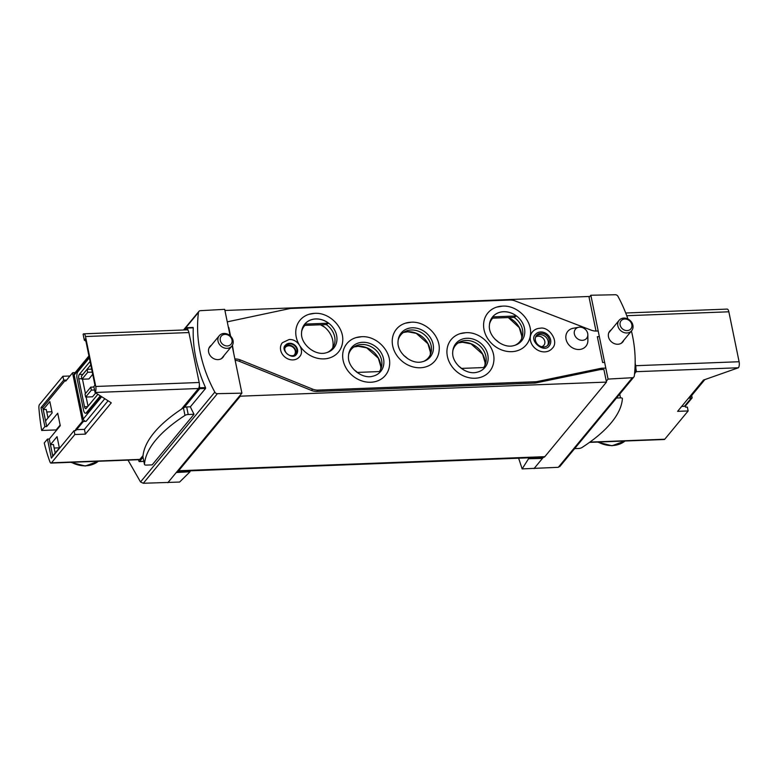 <?xml version="1.0" encoding="UTF-8"?>
<svg xmlns="http://www.w3.org/2000/svg" width="778" height="778" viewBox="0 0 778 778"><rect width="100%" height="100%" fill="white"/><g stroke="black" fill="none" stroke-linecap="round" stroke-linejoin="round"><path stroke-width="1.17" d="M189.861 470.846L190.046 471.75L179.611 482.059L143.308 483.264L217.402 393.668A2.606 2.208 -140.4 0 1 214.816 392.122A140.799 119.384 -140.4 0 1 198.458 312.416A2.606 2.208 -140.4 0 1 200.364 310.685L224.686 309.333L230.103 335.717M128.02 460.119L140.526 481.961L143.308 483.264M560.004 465.828L558.303 467.315L522.145 468.891L528.554 458.738L528.369 457.834M518.634 458.203L522.145 468.891M74.863 434.523L74.066 430.662L51.358 458.125L47.458 439.103L44.258 442.964A97.775 37.607 -92.2 0 0 50.006 461.996A3.258 1.255 -92.2 0 0 50.998 463.085A3.258 1.255 -92.2 0 0 51.484 462.803L74.863 434.523L85.405 434.124L84.432 429.368L76.594 429.67A2.606 2.208 -140.4 0 1 75.651 429.524L82.478 421.268L72.548 372.866L65.722 381.123L65.498 380.063L42.79 407.526L46.699 426.548L57.718 413.225L60.276 425.702L49.257 439.035L52.816 456.365M75.651 429.524L75.874 430.594L74.066 430.662M59.371 447.953L52.768 455.947L50.444 444.646L57.057 436.662L59.371 447.953M52.175 412.875L45.562 420.869L43.247 409.568L49.85 401.584L52.175 412.875M47.993 417.932L46.252 409.452L43.247 409.568M55.189 453.01L53.449 444.53L50.444 444.646M589.51 442.381L664.276 439.502A3.258 1.255 87.8 0 0 664.762 439.22L688.141 410.949L687.353 407.079L685.544 407.147L685.33 406.087A2.606 2.208 -140.4 0 1 684.465 406.291L681.693 406.398M688.141 410.949L677.599 411.348L703.477 380.072L738.41 367.761A4.561 1.751 -92.2 0 0 739.1 361.731L728.85 311.793A4.561 1.751 -92.2 0 0 727.129 309.099L625.716 312.999M65.498 380.063L63.699 380.131L62.901 376.26L39.522 404.541A3.258 1.255 -92.2 0 0 38.9 407.876A97.775 37.607 -92.2 0 0 41.701 430.477L44.891 426.616L46.699 426.548M69.962 375.998L62.901 376.26M63.699 380.131L40.991 407.594L44.891 426.616M104.806 398.715L86.125 421.306L83.421 421.413A2.606 2.208 -140.4 0 1 82.478 421.268M72.548 372.866A2.606 2.208 -140.4 0 1 73.414 372.662L75.155 372.594M86.125 421.306A2.606 2.208 -140.4 0 1 83.236 419.021L74.202 375.025A2.606 2.208 -140.4 0 1 74.6 373.275L88.935 355.935M194.033 414.275L188.218 414.499A2.937 1.07 168.4 0 0 184.979 415.413A186.749 68.143 168.4 0 0 144.484 464.388A2.937 1.07 168.4 0 0 144.494 464.495A2.937 1.07 168.4 0 0 146.371 465.098L152.187 464.874L194.033 414.275A140.799 119.384 -140.4 0 1 190.367 406.806L186.671 406.952A2.937 1.07 168.4 0 0 184.182 407.487L199.752 388.66L199.372 385.46A4.561 1.751 -92.2 0 0 199.168 382.494L188.918 332.556A4.561 1.751 -92.2 0 0 188.062 330.378L187.342 327.664L185.417 329.921M631.425 331A140.799 119.384 -140.4 0 1 634.294 375.988A2.606 2.208 -140.4 0 1 632.388 377.719L608.065 379.081L590.852 295.251L615.359 294.736A2.606 2.208 -140.4 0 1 617.936 296.292A140.799 119.384 -140.4 0 1 627.914 318.999M634.527 373.975L636.365 371.009L635.13 364.999M187.586 328.044L193.255 327.83A140.799 119.384 39.6 0 0 205.518 387.58L205.567 388.436L199.752 388.66M190.367 406.806L205.567 388.436M85.405 434.124L111.273 402.839L95.072 392.491L93.846 386.549L94.945 385.217L85.434 338.848L84.325 340.18L85.911 341.182M46.768 411.97L51.941 411.776M54.168 448.031L59.342 447.827M41.701 430.477L56.152 429.923A97.775 37.607 -92.2 0 0 56.259 430.565M534.029 468.609L542.431 458.436L528.554 458.738M167.863 482.681L241.9 393.153L217.402 393.668M190.046 471.75L176.266 472.518M177.316 471.254A6.516 2.509 -92.2 0 0 177.685 471.312L543.851 457.24A6.516 2.509 -92.2 0 0 544.824 456.667L606.48 382.095L606.305 381.21L608.065 379.081M542.198 457.299L542.431 458.436L543.414 457.25M596.006 331.049L588.907 296.486L224.93 310.48M90.763 364.824L82.867 374.374A3.258 1.255 -92.2 0 0 82.672 374.675M82.487 379.207L85.444 393.59M86.144 397.043L88.031 406.204M94.556 390.011L91.366 390.138L85.648 397.062L92.563 396.79L95.752 392.929M92.261 372.127L87.71 372.302L81.982 379.226L88.896 378.954L92.718 374.335M181.362 409.218L198.487 388.514L95.072 392.491A4.561 1.751 -92.2 0 0 95.752 386.471L85.502 336.524A4.561 1.751 -92.2 0 0 83.791 333.83A4.561 1.751 -92.2 0 0 83.11 334.229L84.325 340.18M89.334 357.88L77.868 371.738A5.213 2.003 -92.2 0 0 77.08 378.633L83.547 410.142A5.213 2.003 -92.2 0 0 85.512 413.215L86.115 413.196A5.213 2.003 -92.2 0 0 86.893 412.739L100.673 396.07M84.432 429.368L108.064 400.787M50.998 463.085L139.379 459.681A3.258 1.255 -92.2 0 0 139.865 459.399L143.045 455.558M177.685 471.312A6.516 2.509 -92.2 0 0 178.658 470.748L240.314 396.177L606.48 382.095M293.831 355.41A5.864 4.969 39.6 0 0 294.376 354.865A5.864 4.969 39.6 0 0 294.473 348.952A5.864 4.969 39.6 0 0 288.755 345.782A5.864 4.969 39.6 0 0 285.332 347.396A5.864 4.969 39.6 0 0 284.797 348.223M541.576 346.725A5.864 4.969 39.6 0 0 543.9 345.276A5.864 4.969 39.6 0 0 543.997 339.364A5.864 4.969 39.6 0 0 538.279 336.184A5.864 4.969 39.6 0 0 535.595 337.098M606.305 381.21L603.884 369.443L601.19 369.55L602.289 368.218L605.809 368.082M240.314 396.177L240.139 395.282M499.009 342.592A21.181 17.962 39.6 0 0 495.139 339.393M332.702 347.883A21.181 17.962 39.6 0 0 321.158 324.757M461.558 368.402A21.181 17.962 39.6 0 0 458.475 365.971M357.365 372.409A21.181 17.962 39.6 0 0 354.107 369.861M407.653 358.687A21.181 17.962 39.6 0 0 403.782 355.488M232.145 345.665L241.9 393.153M211.441 345.179A8.47 7.187 39.6 0 0 209.924 346.492A8.47 7.187 39.6 0 0 211.879 357.423A8.47 7.187 39.6 0 0 222.985 357.287A8.47 7.187 39.6 0 0 223.996 355.565M138.387 459.72A99.73 38.355 -92.2 0 0 138.951 461.179A1.303 0.506 -92.2 0 0 139.34 461.597A1.303 0.506 -92.2 0 0 139.534 461.48L143.006 457.269M188.062 330.378A4.561 1.751 -92.2 0 0 187.206 329.853L83.791 333.83M198.487 388.514A4.561 1.751 -92.2 0 0 199.372 385.46M85.512 413.215A5.213 2.003 -92.2 0 0 86.29 412.768L100.294 395.827M97.882 394.29L86.222 408.401A3.258 1.255 -92.2 0 1 85.736 408.683A3.258 1.255 -92.2 0 1 84.51 406.758L78.773 378.818L81.875 378.691M90.073 361.439L79.259 374.51A3.258 1.255 -92.2 0 0 78.773 378.818M85.648 397.062L85.035 394.086L90.763 387.162L93.953 387.036M91.366 390.138L90.763 387.162M87.71 372.302L87.097 369.326L91.648 369.151M81.982 379.226L81.369 376.251L87.097 369.326M589.092 297.381L590.852 295.251M611.275 329.804A8.47 7.187 39.6 0 0 609.767 331.117A8.47 7.187 39.6 0 0 611.712 342.057A8.47 7.187 39.6 0 0 622.828 341.912A8.47 7.187 39.6 0 0 623.83 340.19M635.879 368.684A4.561 1.751 -92.2 0 0 635.684 365.709L635.169 363.18M704.868 379.576L690.105 397.422A2.606 2.208 -140.4 0 1 688.588 398.142L691.292 398.035A2.606 2.208 -140.4 0 0 692.157 397.83L691.681 395.516M685.33 406.087L692.157 397.83M56.152 429.923L60.149 425.089M47.458 439.103L49.257 439.035M184.182 407.487A2.937 1.07 168.4 0 0 183.433 407.866A186.749 68.143 168.4 0 0 142.938 456.832A2.937 1.07 168.4 0 0 142.948 456.939A2.937 1.07 168.4 0 0 142.977 457.046M574.631 448.634L578.657 448.478A2.937 1.07 168.4 0 0 581.895 447.574A186.749 68.143 168.4 0 0 622.39 398.599A2.937 1.07 168.4 0 0 622.381 398.492A2.937 1.07 168.4 0 0 620.504 397.879L616.477 398.035M42.79 407.526L40.991 407.594M218.025 341.192A8.15 6.905 39.6 0 0 223.976 347.844A8.15 6.905 39.6 0 0 231.825 346.103A8.15 6.905 39.6 0 0 229.948 335.581A8.15 6.905 39.6 0 0 219.26 335.717A8.15 6.905 39.6 0 0 218.025 341.192M220.291 340.394A6.35 5.388 39.6 0 0 230.103 345.072A6.35 5.388 39.6 0 0 228.051 335.046A6.35 5.388 39.6 0 0 220.291 340.394M617.858 325.826A8.15 6.905 39.6 0 0 623.81 332.478A8.15 6.905 39.6 0 0 631.658 330.728A8.15 6.905 39.6 0 0 629.781 320.205A8.15 6.905 39.6 0 0 619.094 320.341A8.15 6.905 39.6 0 0 617.858 325.826M620.124 325.019A6.35 5.388 39.6 0 0 629.947 329.697A6.35 5.388 39.6 0 0 627.885 319.67A6.35 5.388 39.6 0 0 620.124 325.019M235.16 360.321A13.041 11.057 -140.4 0 1 239.313 361.293L311.453 390.43A13.041 11.057 -140.4 0 0 316.977 391.431L534.379 383.077A13.041 11.057 -140.4 0 0 536.295 382.844L599.274 369.774A13.041 11.057 -140.4 0 1 601.19 369.55M379.392 371.563A17.923 15.2 39.6 0 0 381.453 367.128A17.923 15.2 39.6 0 0 361.692 344.469A17.923 15.2 39.6 0 0 355.77 345.889A17.923 15.2 39.6 0 0 348.583 354.729M362.655 342.291A18.818 15.959 39.6 0 0 348.709 353.893A18.818 15.959 39.6 0 0 348.486 355.916C347.183 367.304 362.042 379.586 372.983 376.173A18.818 15.959 39.6 0 0 374.918 375.57A18.818 15.959 39.6 0 0 382.766 356.1A18.818 15.959 39.6 0 0 362.655 342.291M357.005 372.429L380.598 371.514A18.798 15.939 -140.4 0 1 374.899 375.579M483.644 367.556A17.923 15.2 39.6 0 0 485.715 363.122A17.923 15.2 39.6 0 0 465.954 340.463A17.923 15.2 39.6 0 0 460.022 341.882A17.923 15.2 39.6 0 0 452.845 350.722M466.917 338.284A18.818 15.959 39.6 0 0 452.971 349.886A18.818 15.959 39.6 0 0 452.738 351.909C451.444 363.287 466.304 375.579 477.235 372.166A18.818 15.959 39.6 0 0 479.18 371.563A18.818 15.959 39.6 0 0 487.028 352.094A18.818 15.959 39.6 0 0 466.917 338.284M461.266 368.412L484.859 367.508A18.798 15.939 -140.4 0 1 479.16 371.563M304.791 324.105L328.559 323.191A18.798 15.939 -140.4 0 0 315.722 318.98A18.798 15.939 -140.4 0 0 304.791 324.105L304.898 325.389A17.923 15.2 39.6 0 0 301.669 331.37M327.207 352.483A17.923 15.2 39.6 0 0 334.55 343.769A17.923 15.2 39.6 0 0 326.245 324.562L328.559 323.191M315.742 318.931A18.818 15.959 39.6 0 0 301.796 330.533A18.818 15.959 39.6 0 0 301.572 332.556C300.269 343.934 315.129 356.227 326.07 352.813A18.818 15.959 39.6 0 0 328.005 352.201A18.818 15.959 39.6 0 0 335.853 332.741A18.818 15.959 39.6 0 0 315.742 318.931M492.62 316.879L516.398 315.965A18.798 15.939 -140.4 0 0 503.551 311.764A18.798 15.939 -140.4 0 0 492.62 316.879L492.727 318.163A17.923 15.2 39.6 0 0 489.508 324.144M515.046 345.267A17.923 15.2 39.6 0 0 522.378 336.553A17.923 15.2 39.6 0 0 514.083 317.346L516.398 315.965M503.57 311.706A18.818 15.959 39.6 0 0 489.634 323.317A18.818 15.959 39.6 0 0 489.401 325.33C488.107 336.718 502.967 349.001 513.898 345.588A18.818 15.959 39.6 0 0 515.833 344.985A18.818 15.959 39.6 0 0 523.691 325.515A18.818 15.959 39.6 0 0 503.57 311.706M233.721 353.319L232.437 345.189M599.352 336.621L597.329 336.699L602.629 362.509L604.642 362.431M227.264 321.859L289.192 308.701A13.041 11.057 -140.4 0 1 291.244 308.438L509.862 300.036A13.041 11.057 -140.4 0 1 515.153 300.95L591.124 330.135A13.041 11.057 -140.4 0 0 596.415 331.039L598.185 330.971M599.274 369.774L600.383 368.441A13.041 11.057 -140.4 0 1 602.289 368.218M600.383 368.441L537.394 381.512A13.041 11.057 -140.4 0 1 535.488 381.745L318.076 390.099A13.041 11.057 -140.4 0 1 312.552 389.097L240.412 359.961A13.041 11.057 -140.4 0 0 234.888 358.969M230.589 336.164L228.81 327.499M355.925 337.652L361.614 336.709C376.533 335.619 391.616 351.092 389.515 365.427A24.954 21.162 -140.4 0 1 370.824 382.251A24.954 21.162 -140.4 0 1 343.895 363.209A24.954 21.162 -140.4 0 1 355.925 337.652A24.954 21.162 -140.4 0 1 361.478 336.728M460.187 333.645L465.866 332.692C480.785 331.603 495.878 347.085 493.777 361.42A24.954 21.162 -140.4 0 1 475.076 378.244A24.954 21.162 -140.4 0 1 448.147 359.203A24.954 21.162 -140.4 0 1 460.187 333.645A24.954 21.162 -140.4 0 1 465.74 332.721M405.494 323.171L411.183 322.218C426.101 321.129 441.184 336.602 439.084 350.946A24.954 21.162 -140.4 0 1 420.392 367.761A24.954 21.162 -140.4 0 1 393.454 348.719A24.954 21.162 -140.4 0 1 405.494 323.171A24.954 21.162 -140.4 0 1 411.047 322.238M282.356 342.738A11.077 9.394 39.6 0 0 284.904 357.044A11.077 9.394 39.6 0 0 299.433 356.859C305.015 351.52 298.528 338.77 289.115 339.519L282.356 342.738M532.415 331.934A12.876 10.911 39.6 0 0 535.381 348.544A12.876 10.911 39.6 0 0 552.263 348.34C559.489 341.727 549.093 326.245 540.224 328.219C536.976 328.394 534.379 329.629 532.415 331.934M587.837 334.744L587.896 340.424A11.728 9.949 -140.4 0 1 579.046 349.507A11.728 9.949 -140.4 0 1 566.209 339.957A11.728 9.949 -140.4 0 1 573.192 328.267L578.783 327.256A7.226 6.127 39.6 0 0 574.485 334.452A7.226 6.127 39.6 0 0 582.391 340.336A7.226 6.127 39.6 0 0 587.837 334.744A7.226 6.127 39.6 0 0 579.688 327.159A7.226 6.127 39.6 0 0 578.783 327.256M496.85 307.067L502.53 306.124C517.448 305.034 532.541 320.507 530.431 334.841A24.954 21.162 -140.4 0 1 511.739 351.666A24.954 21.162 -140.4 0 1 484.811 332.624A24.954 21.162 -140.4 0 1 496.85 307.067A24.954 21.162 -140.4 0 1 502.394 306.143M298.869 344.148A24.954 21.162 -140.4 0 1 309.012 314.293L314.701 313.339C329.619 312.25 344.703 327.733 342.602 342.067A24.954 21.162 -140.4 0 1 323.911 358.891A24.954 21.162 -140.4 0 1 300.434 346.667M309.012 314.293A24.954 21.162 -140.4 0 1 314.565 313.369M540.661 331.963A8.966 7.595 39.6 0 0 535.429 334.423C528.544 340.589 544.192 353.737 549.249 345.84A8.966 7.595 39.6 0 0 549.394 336.806A8.966 7.595 39.6 0 0 540.661 331.963M536.071 336.067A7.498 6.36 -140.4 0 1 545.29 336.563A7.498 6.36 -140.4 0 1 547.518 345.529M535.429 340.394A7.498 6.36 -140.4 0 1 536.567 335.357A7.498 6.36 -140.4 0 1 546.389 335.23A7.498 6.36 -140.4 0 1 548.12 344.907A7.498 6.36 -140.4 0 1 540.905 346.521A7.498 6.36 -140.4 0 1 535.429 340.394M289.552 343.263A7.167 6.078 39.6 0 0 285.37 345.228C279.856 350.032 292.499 360.661 296.418 354.369A7.167 6.078 39.6 0 0 296.544 347.144A7.167 6.078 39.6 0 0 289.552 343.263M285.38 346.366A6.516 5.524 -140.4 0 1 293.316 346.871A6.516 5.524 -140.4 0 1 295.309 354.574M284.884 350.032A6.516 5.524 -140.4 0 1 285.876 345.646A6.516 5.524 -140.4 0 1 294.415 345.539A6.516 5.524 -140.4 0 1 295.922 353.951A6.516 5.524 -140.4 0 1 289.64 355.351A6.516 5.524 -140.4 0 1 284.884 350.032M412.223 327.801A18.818 15.959 39.6 0 0 398.278 339.412A18.818 15.959 39.6 0 0 398.044 341.425C396.751 352.813 411.611 365.096 422.542 361.682A18.818 15.959 39.6 0 0 424.487 361.08A18.818 15.959 39.6 0 0 432.335 341.61A18.818 15.959 39.6 0 0 412.223 327.801M423.689 361.362A17.923 15.2 39.6 0 0 431.022 352.648A17.923 15.2 39.6 0 0 411.261 329.989A17.923 15.2 39.6 0 0 405.338 331.399A17.923 15.2 39.6 0 0 398.151 340.239M492.727 318.163L514.083 317.346M304.898 325.389L326.245 324.562M76.594 429.67L83.421 421.413M193.051 327.499L187.44 327.713M634.722 371.933L636.258 371.874M183.929 329.979L198.458 312.416M140.526 481.961L214.816 392.122M598.136 442.05A26.403 22.387 39.6 0 0 625.045 441.009M71.43 462.297A26.403 22.387 39.6 0 0 98.339 461.266M738.41 367.761L636.346 371.68M664.762 439.22L589.899 442.099M558.303 467.315L632.388 377.719M89.149 356.956L74.202 375.025M101.675 396.712L83.236 419.021M51.484 462.803L139.865 459.399M178.658 470.748L544.824 456.667M143.842 461.315L139.534 461.48M205.518 387.58L199.849 387.794M95.752 386.471L199.168 382.494M85.502 336.524L188.918 332.556M86.29 412.768L86.893 412.739M79.259 374.51L82.867 374.374M84.51 406.758L87.681 406.631M634.799 371.067L636.365 371.009M739.1 361.731L635.684 365.709M728.85 311.793L626.747 315.722M703.555 380.043L688.588 398.142M684.465 406.291L691.292 398.035M188.218 414.499L186.671 406.952M184.979 415.413L183.433 407.866M144.484 464.388L142.938 456.832M620.504 397.879L619.726 394.106M380.753 369.171A19.946 16.912 39.6 0 0 358.337 346.22A19.946 16.912 39.6 0 0 353.902 346.959M485.015 365.154A19.946 16.912 39.6 0 0 462.599 342.213A19.946 16.912 39.6 0 0 458.164 342.952L462.424 342.262L470.972 343.847L482.613 354.214L485.073 362.626L485.005 365.183M323.113 326.011A19.946 16.912 39.6 0 0 320.769 324.776M521.678 338.586A19.946 16.912 39.6 0 0 508.598 317.55M536.295 382.844L537.394 381.512M534.379 383.077L535.488 381.745M316.977 391.431L318.076 390.099M311.453 390.43L312.552 389.097M239.313 361.293L240.412 359.961M430.322 354.68A19.946 16.912 39.6 0 0 407.905 331.729A19.946 16.912 39.6 0 0 403.471 332.478M183.511 329.998L198.886 311.404M193.109 327.441L187.342 327.664M143.862 461.422L139.34 461.597M559.693 466.693L633.866 376.999M70.691 462.327L85.288 466.022L98.368 461.266M625.065 441.009L611.994 445.765L597.397 442.079M144.494 464.495L142.948 456.939M221.477 358.6L231.825 346.103M208.922 348.213L219.26 335.717M621.321 343.234L631.658 330.728M608.756 332.848L619.094 320.341M403.451 332.488L407.73 331.778L416.279 333.363L427.919 343.73L430.38 352.152L430.312 354.7M353.883 346.978L358.162 346.268L366.71 347.854L378.351 358.22L380.812 366.632L380.743 369.19M324.727 327.256L320.487 324.786M521.668 338.605L521.737 336.057L519.276 327.635L508.326 317.56"/></g></svg>
